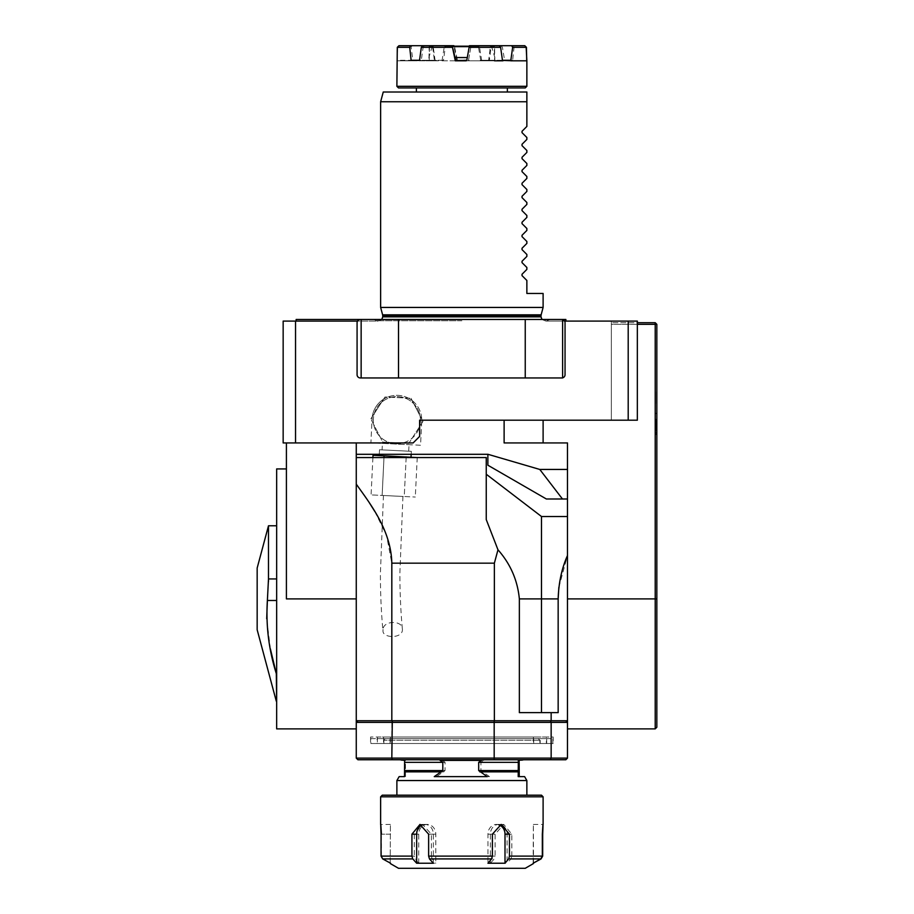 <?xml version="1.0" encoding="UTF-8"?>
<svg xmlns="http://www.w3.org/2000/svg" width="914" height="914" viewBox="0 0 914 914"><rect width="100%" height="100%" fill="white"/><g stroke="black" fill="none" stroke-linecap="round" stroke-linejoin="round"><path stroke-width="0.69" stroke-dasharray="4.57 3.43" d="M656.515 397.99L656.515 391.569L656.515 403.52L656.515 391.855L656.515 403.234L656.835 397.99M655.212 424.702L655.212 423.616L656.835 423.616L655.212 423.616L655.212 426.541L655.212 425.456L655.212 426.541L655.212 425.775L656.835 425.775L655.212 426.335L655.212 419.606L655.212 423.045L656.835 423.045L655.212 423.045L655.212 428.289L655.212 419.606L655.212 424.382L655.212 421.354L656.835 421.354L656.835 428.289L656.835 419.606L656.835 428.289L656.835 419.606L656.835 428.289L656.835 419.606L656.835 428.289L656.835 419.606L656.835 428.289L656.835 419.606L656.835 421.365L655.212 421.365L655.212 419.606L655.212 428.289L656.835 428.289L655.212 428.289L655.212 419.606L656.835 419.606L655.212 419.606L655.212 421.365L656.835 421.365L655.212 421.354L656.835 421.354L655.212 421.354L655.212 425.456L655.212 424.702L656.835 424.702M656.835 430.745L656.835 434.161L656.835 430.745M656.835 727.247L656.835 324.333L655.212 324.333L655.212 728.881M656.835 413.277L656.835 434.607L656.835 413.277L655.212 413.277L656.835 413.277M295.542 442.936L283.157 442.936L283.157 321.088L295.542 321.088L295.542 442.936L390.758 442.936A23.558 23.558 0 0 1 398.95 396.722A23.558 23.558 0 0 1 420.44 420.189L637.344 420.189L611.34 420.189L611.34 321.088L637.344 321.088L611.34 321.088L611.34 420.189L637.344 420.189L637.344 321.088L545.669 321.088L545.669 319.454L360.333 319.454A3.245 3.245 0 0 0 357.077 322.711L357.077 374.694A3.245 3.245 0 0 0 360.333 377.95L561.79 377.95A3.245 3.245 0 0 0 565.046 374.694L565.046 322.711A3.245 3.245 0 0 0 561.79 319.454L545.669 319.454L565.857 319.454L565.857 321.088L545.669 321.088L565.857 321.088M628.204 321.088L628.204 420.189M637.344 324.333L611.34 324.333L611.34 322.711L611.34 324.333L655.212 324.333L655.212 322.711L611.34 322.711L637.344 322.711M356.266 484.134L356.266 708.384L356.266 484.134L368.376 501.226M356.266 598.899L286.413 598.899L286.413 442.936L413.128 442.936L419.629 436.435L419.629 420.189L420.44 420.189A23.558 23.558 0 0 1 419.629 426.324L419.629 420.189L504.117 420.189L419.629 420.189L419.629 436.435L413.128 442.936L419.629 436.435L419.629 426.324A23.558 23.558 0 0 1 403.017 442.936L356.266 442.936L356.266 728.881L356.266 722.38L357.9 720.758L392.312 720.758L357.9 720.758M567.48 728.881L567.48 442.936L567.48 469.442L567.48 442.936L504.117 442.936L567.48 442.936L504.117 442.936L504.117 420.189L611.34 420.189L504.117 420.189M567.48 498.987L567.48 469.442L567.48 498.987L562.453 498.987L539.774 469.442L487.985 454.304L356.266 454.304M543.11 420.189L543.11 442.936M562.453 498.987L546.355 498.987L487.87 465.215L487.87 454.304M567.48 469.442L539.774 469.442M356.266 442.936L286.413 442.936M276.656 468.928L276.656 728.881M276.656 673.641L276.656 525.79L276.314 701.255M567.48 720.758L567.48 708.384L567.48 720.758L391.82 720.758L391.82 563.161L494.371 563.161L494.371 720.758M356.266 720.758L356.266 708.384L356.266 720.758L391.82 720.758M390.758 442.936L403.017 442.936A23.558 23.558 0 0 1 390.758 442.936M561.79 377.95L562.601 377.848A3.245 3.245 0 0 1 561.79 377.95L361.144 377.95L361.144 319.454L562.601 319.557A3.245 3.245 0 0 0 561.79 319.454M296.159 319.454L378.076 319.454L378.076 321.088L357.523 321.088M562.601 377.848L562.601 319.557M398.515 377.95L398.515 319.454M525.242 377.95L525.242 319.454M564.601 321.088L545.669 321.088L545.669 319.454L378.076 319.454L378.076 321.088L295.542 321.088M469.328 46.191L452.75 46.191M452.83 46.637L469.236 46.637M466.734 60.484L455.309 60.484M489.653 60.267L512.64 60.267L514.045 47.322L513.028 45.7L491.298 45.7L489.287 60.804L494.828 60.804L494.577 45.7L524.487 45.7L494.268 45.7L494.634 60.804L488.613 60.804L490.372 46.351L490.704 45.7L499.261 45.7L478.273 45.7L480.787 60.804L466.174 60.804L494.531 60.804L419.058 60.804M454.749 57.559L467.294 57.559M488.613 60.804L526.533 60.804M480.787 60.804L510.766 60.804M466.734 60.804L469.419 45.7M442.01 60.804L444.455 45.7L422.725 45.7L432.448 45.7L434.458 60.804L397.03 60.804M434.458 60.804L428.929 60.804L429.18 45.7L398.961 45.7M429.237 60.267L435.144 60.804L412.979 60.804L411.094 47.322L412.054 45.7L399.269 45.7L429.477 45.7L429.237 60.267L396.882 60.804M411.517 60.804L397.224 60.804M397.293 60.267L397.579 47.322L399.269 45.7M435.144 60.804L433.042 45.7L412.054 45.7M443.496 60.267L421.297 60.267L423.113 47.322L424.484 45.7L445.484 45.7L443.496 60.267L412.979 60.804M442.959 60.804L457.571 60.804L454.327 45.7L424.484 45.7M457.011 60.804L453.801 45.7M468.516 60.267L471.087 45.7L468.436 60.804L457.571 60.804M469.076 60.267L468.436 60.804M467.877 60.804L504.688 60.804L502.426 47.322L501.021 45.7L471.613 45.7M481.735 60.804L479.29 45.7L501.021 45.7M489.287 60.804L494.851 60.484L494.851 57.559L491.481 46.191M512.64 60.267L504.688 60.804M398.515 87.938L525.242 87.938M526.864 86.316L396.882 86.316M471.361 47.322L502.426 47.322M471.087 45.7L479.29 45.7M479.107 46.351L470.961 46.351M494.211 46.351L490.955 46.351M397.579 47.322L411.094 47.322M423.113 47.322L454.646 47.322M514.045 47.322L526.453 47.322M494.6 87.938L416.384 87.938L494.6 87.938M524.785 45.7L513.028 45.7M491.298 45.7L494.577 45.7M490.372 46.351L493.914 46.351M445.484 45.7L444.455 45.7M453.915 46.351L445.644 46.351M429.477 45.7L433.042 45.7M433.373 46.351L429.831 46.351M444.638 46.351L452.784 46.351M432.448 45.7L429.18 45.7M429.534 46.351L432.79 46.351M478.273 45.7L469.945 45.7M469.842 46.351L478.102 46.351M494.268 45.7L490.704 45.7M494.6 92.006L416.384 92.006L494.6 92.006M543.11 293.463L526.864 293.463L526.864 280.461L522.031 275.628L522.031 274.257L526.864 269.413L526.864 267.471L522.031 262.638L522.031 261.255L526.864 256.423L526.864 254.469L522.031 249.636L522.031 248.254L526.864 243.421L526.864 241.479L522.031 236.635L522.031 235.264L526.864 230.431L526.864 228.477L522.031 223.644L522.031 222.262L526.864 217.429L526.864 215.476L522.031 210.643L522.031 209.26L526.864 204.428L526.864 202.485L522.031 197.641L522.031 196.27L526.864 191.437L526.864 189.484L522.031 184.651L522.031 183.268L526.864 178.436L526.864 176.482L522.031 171.649L522.031 170.278L526.864 165.434L526.864 163.492L522.031 158.659L522.031 157.277L526.864 152.444L526.864 150.49L522.031 145.657L522.031 144.275L526.864 139.442L526.864 137.488L522.031 132.656L522.031 131.285L526.864 126.44L526.864 101.751L380.635 101.751M383.252 92.006L526.864 92.006M461.878 320.757L376.739 320.757L461.878 320.757M461.878 319.454L373.837 319.454L461.878 319.454M380.635 307.435L543.11 307.435M392.312 720.758L565.857 720.758L392.312 720.758L391.82 722.38L551.153 722.38L550.285 720.758M374.809 511.463L386.565 535.513L391.82 563.161M551.153 720.758L551.153 712.634L519.358 712.634L519.358 598.899C517.507 580.139 510.378 563.767 497.981 549.805L494.371 563.161M551.153 712.634L541.488 712.634L558.157 712.634L558.157 598.899L519.358 598.899M558.842 587.416L567.48 555.529M541.488 516.513L541.488 712.634L519.358 712.634L541.488 712.634M486.248 457.56L486.248 519.586L486.248 474.229L486.248 519.586L497.981 549.805M494.177 720.758L494.177 759.751L550.285 759.751L551.153 758.117L391.82 758.117L392.312 759.751L494.177 759.751M551.153 758.117L551.153 722.38L567.48 722.38L567.48 758.117L551.153 758.117M356.266 758.117L356.266 722.38L391.82 722.38L391.82 758.117L356.266 758.117L357.9 759.751L392.312 759.751M565.857 720.758L567.48 722.38M550.285 759.751L565.857 759.751L567.48 758.117M655.212 322.711L656.835 324.333M379.504 449.757L411.311 451.31L379.504 449.757L379.287 454.304M379.219 455.606L411.026 457.149L379.219 455.606M422.931 421.457L408.809 443.381L382.76 442.113L370.844 418.92L372.272 416.693A24.861 24.861 0 0 0 372.055 418.978L370.901 442.833L420.554 445.255L421.72 421.4A24.861 24.861 0 0 0 421.72 419.103L422.931 421.457L408.809 443.381L382.76 442.113L370.844 418.92L384.965 396.996L387.616 397.122A24.861 24.861 0 0 0 383.526 399.224L384.965 396.996L411.014 398.264L412.225 400.629A24.861 24.861 0 0 0 408.364 398.138L411.014 398.264L422.931 421.457M421.72 421.4L420.554 445.255L370.901 442.833L372.055 418.978A24.861 24.861 0 0 1 398.093 395.362A24.861 24.861 0 0 1 421.72 421.4M420.417 421.331A23.558 23.558 0 0 1 384.131 439.988A23.558 23.558 0 0 1 386.119 399.235A23.558 23.558 0 0 1 420.417 421.331M382.418 443.393L409.026 444.695L382.418 443.393L382.098 449.882L408.718 451.185L382.098 449.882M421.72 419.103A24.861 24.861 0 0 0 412.225 400.629L421.72 419.103M408.364 398.138A24.861 24.861 0 0 0 387.616 397.122L408.364 398.138M383.526 399.224A24.861 24.861 0 0 0 372.272 416.693L383.526 399.224M383.56 495.502L402.925 496.451L383.56 495.502M383.012 629.403L382.977 631.083C382.977 638.543 403.954 638.817 402.331 628.649C402.377 620.412 383.629 620.218 383.012 629.403M373.015 455.298L384.063 455.835L382.143 495.434L371.084 494.897L404.251 496.508L382.143 495.434L383.983 457.56M372.901 457.56L371.084 494.897M406.147 457.56L404.251 496.508L415.299 497.045L404.251 496.508L406.182 456.92L417.23 457.457M417.23 457.56L415.299 497.045M384.063 455.835L406.182 456.92M257.165 568.028L257.165 629.769M270.407 648.997L266.705 618.789M276.656 578.939L268.488 578.939L268.488 525.79M276.656 600.487L267.379 600.487L268.465 581.578M398.515 868.3L525.242 868.3M498.827 824.805A9.746 8.534 90 0 0 496.473 824.428A9.746 8.534 90 0 0 487.95 834.185L487.95 863.227M433.362 863.227L433.362 834.185A9.746 8.352 -90 0 0 425.01 824.428A9.746 8.352 -90 0 0 422.508 824.885M390.221 863.227L390.404 824.428L390.221 863.227M418.738 863.227L418.738 834.185A9.746 8.534 -90 0 1 427.272 824.428A9.746 8.534 -90 0 1 435.795 834.185L435.795 863.227L418.738 863.227L415.093 858.92L414.305 856.11L381.424 856.11L383.057 858.92L390.575 863.227M490.395 863.227L490.395 834.185A9.746 8.352 90 0 1 498.747 824.428A9.746 8.352 90 0 1 507.099 834.185L507.099 863.227L490.395 863.227L494.268 858.92L495.114 856.11L431.362 856.11L432.162 858.92L435.795 863.227M533.525 863.022L533.353 824.428L533.17 863.227M542.688 856.11L511.817 856.11L510.972 858.92L507.099 863.227M381.424 856.11L381.424 834.185C380.658 821.606 380.544 821.606 381.058 834.185L390.221 834.185M390.404 824.428L380.635 824.542M431.362 856.11L431.362 834.185L422.554 824.428L414.305 834.185L414.305 856.11M511.817 856.11L511.817 834.185L503.774 824.428L495.114 834.185L495.114 856.11M380.635 796.814L543.11 796.814M541.488 795.191L382.269 795.191M461.878 795.191L396.882 795.191L461.878 795.191M396.904 780.545L526.864 780.545M399.144 776.637L404.502 776.637M405.542 776.637L405.428 760.391L404.616 760.391M489.493 776.637L480.935 770.559L480.935 762.345L483.666 760.391L442.33 760.391L445.061 762.345L445.061 770.559L436.504 776.637L489.493 776.637L436.504 776.637M518.204 776.637L524.613 776.637M434.253 776.637L487.242 776.637M405.428 760.391L401.372 760.391M483.666 760.391L442.33 760.391M518.318 760.391L522.385 760.391M440.08 760.391L481.415 760.391M655.212 434.607L655.212 413.277L655.212 434.607L656.835 434.607L655.212 434.607M655.212 423.947L655.212 413.596L655.212 423.947M656.835 423.947L656.835 413.596L656.835 423.947M656.835 433.27L656.835 419.275L656.835 433.27L655.212 433.27L655.212 419.275L656.835 419.275L655.212 419.275L655.212 433.27M656.835 426.952L656.835 422.736L656.835 426.952L656.835 422.736L656.835 426.952L655.212 426.952L655.212 422.736L656.835 422.736L655.212 422.736L655.212 426.952L655.212 422.736L656.835 422.736L655.212 422.736L655.212 426.952L656.835 426.952M655.212 419.606L656.835 419.606L655.212 419.606L656.835 419.606L655.212 419.606L656.835 419.606L655.212 419.606L656.835 419.606L655.212 419.606L655.212 428.289L656.835 428.289L655.212 428.289L656.835 428.289L655.212 428.289L655.212 419.606L656.835 419.606L655.212 419.606L656.835 419.606L655.212 419.606L655.212 421.365L655.212 419.606L656.835 419.606L655.212 419.606L655.212 428.289L656.835 428.289L655.212 428.289L655.212 419.606M655.212 422.828L656.835 422.828L655.212 422.828M655.212 421.994L656.835 421.994L655.212 421.994M655.212 426.541L656.835 426.541L655.212 426.541M655.212 423.136L656.835 423.136L655.212 423.136M655.212 424.382L656.835 424.382L655.212 424.382M655.212 430.745L655.212 434.161L655.212 430.745M656.835 431.842L656.835 428.815L656.835 431.842L655.212 431.842L655.212 428.815L655.212 430.494L656.835 430.494M656.835 429.706L656.835 430.654L656.835 429.706L655.212 429.706L655.212 428.815L656.835 428.815L655.212 428.815L655.212 430.654L656.835 430.688L655.212 430.654L655.212 431.842M655.212 430.494L655.212 429.706M655.212 430.654L656.835 430.654M655.212 428.815L656.835 428.815L655.212 428.815M655.212 432.985L656.835 432.985L655.212 432.985M655.212 432.505L656.835 432.505L656.835 431.145L655.212 431.145L656.835 431.145L656.835 432.505L655.212 432.505L655.212 431.145L655.212 432.505M655.212 421.365L656.835 421.365L655.212 421.365M655.212 428.289L656.835 428.289L655.212 428.289M656.515 403.074L656.515 391.855L656.835 403.074M656.515 398.127L656.515 391.569L656.835 398.127M656.515 402.354L656.515 392.734L656.515 402.354M656.515 391.855L656.835 397.11L656.515 391.855M383.891 743.505L539.854 743.505L383.891 743.505L383.891 740.249L539.854 740.249L383.891 740.249L385.514 738.626L538.232 738.626L385.525 738.626M390.061 738.626L533.685 738.626L390.061 738.626L390.061 743.505L533.685 743.505L390.061 743.505M540.185 743.505L383.56 743.505L540.185 743.505L540.185 737.004L383.56 737.004L540.185 737.004M533.365 743.505L390.392 743.505L533.365 743.505L533.365 737.004L390.392 737.004L533.365 737.004M390.392 737.004L390.392 743.505L390.392 737.004M383.56 737.004L383.56 743.505L383.56 737.004M377.071 738.626L546.686 738.626L377.071 738.626L377.071 743.505L546.686 743.505L377.071 743.505M370.913 738.626L552.856 738.626L370.913 738.626L370.89 743.505L552.856 743.505L370.913 743.505M553.176 743.505L370.57 743.505L553.176 743.505L553.176 737.004L370.57 737.004L553.176 737.004M546.355 743.505L377.391 743.505L546.355 743.505L546.355 737.004L377.391 737.004L546.355 737.004M377.391 737.004L377.391 743.505L377.391 737.004M370.57 737.004L370.57 743.505L370.57 737.004M656.835 598.899L567.48 598.899M488.99 60.267L480.25 60.267M442.536 60.267L434.093 60.267M429.02 60.267L397.076 60.267M434.756 60.267L412.557 60.267M481.21 60.267L504.197 60.267M382.749 316.861L540.997 316.861M382.749 315.833L540.997 315.833M382.623 314.827L541.134 314.827M383.057 858.92L415.093 858.92M432.162 858.92L494.268 858.92M510.972 858.92L541.054 858.92M487.95 834.185L492.383 834.185M433.362 834.185L428.632 834.185M390.575 834.185L381.424 834.185M418.738 834.185L414.305 834.185M435.795 834.185L431.362 834.185M490.395 834.185L495.114 834.185M507.099 834.185L511.817 834.185M443.941 771.862L405.393 771.862M445.061 770.559L405.382 770.559M519.106 771.862L482.055 771.862M519.083 770.559L480.935 770.559M445.061 762.345L405.382 762.345M519.083 762.345L480.935 762.345M655.212 426.335L656.835 426.335M655.212 427.992L656.835 427.992L655.212 427.992M655.212 424.941L656.835 424.941M655.212 423.296L656.835 423.296M655.212 422.576L656.835 422.576M655.212 420.931L656.835 420.931M655.212 420.92L656.835 420.92M655.212 425.456L656.835 425.456L655.212 425.456M655.212 422.428L656.835 422.428L655.212 422.428M655.212 421.548L656.835 421.548L655.212 421.548M655.212 419.892L656.835 419.892L655.212 419.892M655.212 429.957L656.835 429.957M432.265 46.191L428.894 57.559L429.214 60.804M373.837 319.454L376.739 320.757M549.92 319.454L547.006 320.757M381.755 319.454L378.853 320.757M541.991 319.454L544.893 320.757M411.163 454.304L411.311 451.31M408.718 451.185L409.026 444.695M383.457 495.491L380.384 573.684C380.43 594.089 381.287 613.225 382.977 631.083M402.925 496.451L399.886 572.85C399.886 592.626 400.709 611.226 402.331 628.649M496.473 824.428L501.203 824.428M425.01 824.428L419.983 824.428M427.272 824.428L422.554 824.428M498.747 824.428L503.774 824.428M533.353 824.428L543.099 824.428M655.212 434.287L656.835 434.287M655.212 413.596L656.835 413.596M655.212 433.51L656.835 433.51M655.212 434.161L656.835 434.161M655.212 427.341L656.835 427.341M538.232 738.626L539.854 740.249L539.854 743.505M533.685 743.505L533.685 738.626M546.686 743.505L546.686 738.626M552.856 743.505L552.856 738.626"/><path stroke-width="1.37" d="M656.835 324.333L656.835 727.247L655.212 728.881L655.212 324.333L656.835 324.333L655.212 322.711L655.212 324.333L637.344 324.333M550.285 720.758L551.153 722.38L356.266 722.38L356.266 442.936M543.11 420.189L543.11 442.936L567.48 442.936L567.48 728.881L655.212 728.881M296.159 321.088L296.159 319.454L565.857 319.454L565.857 321.088L637.344 321.088L637.344 420.189L419.629 420.189L419.629 436.435L413.128 442.936L283.157 442.936L283.157 321.088L295.542 321.088L295.542 442.936M504.117 420.189L504.117 442.936L543.11 442.936M567.48 498.987L546.355 498.987L487.87 465.215L487.87 454.304M356.266 598.899L286.413 598.899L286.413 442.936M356.266 454.304L487.985 454.304L539.774 469.442L567.48 469.442M356.266 728.881L276.656 728.881L276.656 468.928L286.413 468.928M628.204 321.088L628.204 420.189M562.453 498.987L539.774 469.442M357.077 322.711L357.077 374.694A3.245 3.245 0 0 0 360.333 377.95L361.144 377.95L361.144 319.454L360.333 319.454A3.245 3.245 0 0 0 357.077 322.711M562.601 377.848A3.245 3.245 0 0 0 565.046 374.694L565.046 322.711A3.245 3.245 0 0 0 562.601 319.557M361.144 377.95L562.601 377.95L562.601 319.454L361.144 319.454M398.515 377.95L398.515 319.454M525.242 377.95L525.242 319.454M452.75 46.191L469.328 46.191M469.236 46.637L452.83 46.637M455.309 60.484L466.734 60.484M455.869 60.804L452.133 45.7L455.309 60.804L466.814 60.267L469.419 45.7L511.691 45.7L512.651 47.322L510.766 60.804L526.715 60.804L526.453 47.322L524.785 45.7L526.167 47.322L526.864 60.804L526.864 86.316L396.882 86.316L397.293 47.322L398.961 45.7L422.725 45.7L421.32 47.322L419.549 60.267L411.106 60.267L419.549 60.267M467.294 57.559L454.749 57.559M499.261 45.7L500.632 47.322L502.449 60.267L512.228 60.804M411.106 60.267L409.712 47.322L410.717 45.7M453.915 46.351L453.801 45.7L454.429 46.191M494.531 60.804L502.951 60.804M526.864 86.316L525.242 87.938L398.515 87.938L396.882 86.316M455.309 60.804L466.174 60.804M500.632 47.322L469.099 47.322M452.396 47.322L421.32 47.322M409.712 47.322L397.293 47.322M526.167 47.322L512.651 47.322M422.725 45.7L452.133 45.7M511.691 45.7L524.487 45.7M452.659 45.7L453.801 45.7M526.864 92.006L383.252 92.006L380.635 101.751L526.864 101.751L526.864 92.006L526.864 126.44L522.031 131.285L522.031 132.656L526.864 137.488L526.864 139.442L522.031 144.275L522.031 145.657L526.864 150.49L526.864 152.444L522.031 157.277L522.031 158.659L526.864 163.492L526.864 165.434L522.031 170.278L522.031 171.649L526.864 176.482L526.864 178.436L522.031 183.268L522.031 184.651L526.864 189.484L526.864 191.437L522.031 196.27L522.031 197.641L526.864 202.485L526.864 204.428L522.031 209.26L522.031 210.643L526.864 215.476L526.864 217.429L522.031 222.262L522.031 223.644L526.864 228.477L526.864 230.431L522.031 235.264L522.031 236.635L526.864 241.479L526.864 243.421L522.031 248.254L522.031 249.636L526.864 254.469L526.864 256.423L522.031 261.255L522.031 262.638L526.864 267.471L526.864 269.413L522.031 274.257L522.031 275.628L526.864 280.461L526.864 293.463L543.11 293.463L543.11 307.435L380.635 307.435L382.623 314.827L541.134 314.827L543.11 307.435M522.031 275.628L522.031 274.257M565.857 321.088L564.601 321.088M357.523 321.088L295.542 321.088M567.48 720.758L356.266 720.758M391.82 720.758L391.82 563.161L494.371 563.161L497.981 549.805C510.446 563.915 517.575 580.287 519.358 598.899L519.358 712.634L558.157 712.634L558.157 598.899L558.842 587.416M551.153 712.634L551.153 720.758M567.48 555.529C561.756 568.359 558.648 582.812 558.157 598.899L541.488 598.899L541.488 516.513L486.248 474.229M494.371 563.161L494.371 720.758M391.82 563.161C391.055 529.846 369.759 503.26 356.266 484.134M368.376 501.226L374.809 511.463M541.488 712.634L541.488 598.899L519.358 598.899M497.981 549.805L486.248 519.586L486.248 457.56L356.266 457.56M494.177 759.751L392.312 759.751L391.82 758.117L551.153 758.117L550.285 759.751L494.177 759.751L494.177 720.758M565.857 720.758L567.48 722.38L551.153 722.38L551.153 758.117L567.48 758.117L565.857 759.751L550.285 759.751M392.312 759.751L357.9 759.751L356.266 758.117L356.266 722.38L357.9 720.758M356.266 758.117L391.82 758.117L392.312 720.758M567.48 722.38L567.48 758.117M637.344 322.711L655.212 322.711M379.219 455.606L379.287 454.304M417.23 457.56L384.063 455.835L383.983 457.56M384.063 455.835L373.015 455.298L372.901 457.56M406.182 456.92L406.147 457.56M276.314 701.255L257.165 629.769L257.165 568.028L268.488 525.79L268.488 578.939L267.379 600.487C265.803 625.416 268.785 649.797 276.314 673.641L276.656 701.255M276.279 673.492L270.407 648.997M266.705 618.789L267.379 600.487L276.656 600.487M268.465 581.578L268.488 578.939L276.656 578.939M533.376 863.604L525.242 868.3L398.515 868.3L390.381 863.604M422.508 824.885A9.746 8.352 -90 0 0 416.658 834.185L416.658 863.227L433.362 863.227L429.477 858.92L428.632 856.11L492.383 856.11L491.595 858.92L487.95 863.227L505.008 863.227L505.008 834.185A9.746 8.534 90 0 0 498.827 824.805M382.703 858.92L381.058 856.11L411.928 856.11L412.774 858.92L382.703 858.92L390.575 863.227M505.008 863.227L508.652 858.92L509.441 856.11L542.333 856.11L542.333 834.185C543.087 821.606 543.202 821.606 542.688 834.185L542.688 856.11L541.054 858.92L533.525 863.022M542.333 856.11L540.688 858.92L533.17 863.227M412.774 858.92L416.658 863.227M492.383 856.11L492.383 834.185L501.203 824.428L509.441 834.185L509.441 856.11M411.928 856.11L411.928 834.185L419.983 824.428L428.632 834.185L428.632 856.11M381.424 834.185C380.658 821.606 380.544 821.606 381.058 834.185L381.058 856.11M543.099 824.428L543.11 796.814L380.635 796.814L380.635 824.542M542.333 834.185C543.087 821.606 543.202 821.606 542.688 834.185L542.333 834.185M380.635 796.814L382.269 795.191L541.488 795.191L543.11 796.814M396.882 795.191L396.882 780.545L526.864 780.545L526.864 795.191M399.647 759.751L404.616 760.391L404.502 776.637L399.144 776.637L396.882 780.545M526.864 780.545L524.613 776.637L518.204 776.637L518.318 760.391L524.099 759.751M519.141 760.391L519.255 776.637M487.242 776.637L434.253 776.637L442.81 770.559L442.81 762.345L440.08 760.391L481.415 760.391L478.685 762.345L478.685 770.559L487.242 776.637M656.835 598.899L567.48 598.899M502.449 60.267L511.189 60.267M382.749 316.861L382.749 315.833L540.997 315.833L540.997 316.861L382.749 316.861L381.755 319.454M540.688 858.92L508.652 858.92M491.595 858.92L429.477 858.92M505.008 834.185L509.441 834.185M416.658 834.185L411.928 834.185M479.804 771.862L518.352 771.862M404.639 771.862L441.691 771.862M404.662 770.559L442.81 770.559M478.685 770.559L518.375 770.559M404.662 762.345L442.81 762.345M478.685 762.345L518.375 762.345M507.361 92.006L507.361 87.938M416.384 92.006L416.384 87.938M540.997 316.861L541.991 319.454M382.749 315.833L382.623 314.827M540.997 315.833L541.134 314.827M380.635 101.751L380.635 307.435M567.48 516.513L541.488 516.513M411.026 457.149L411.163 454.304M276.656 525.79L268.488 525.79"/></g></svg>
